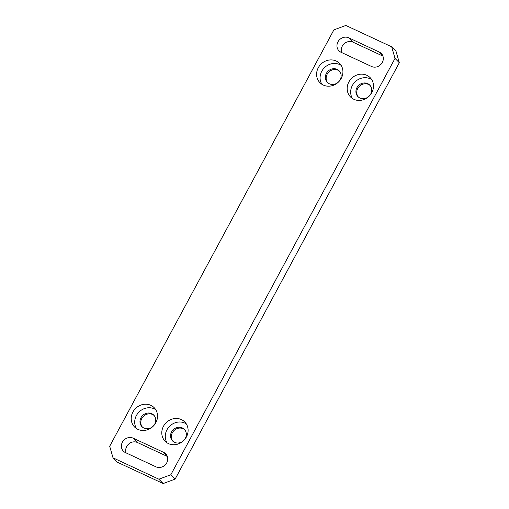 <?xml version="1.0" encoding="UTF-8"?>
<svg xmlns="http://www.w3.org/2000/svg" width="509" height="509" viewBox="0 0 509 509"><rect width="100%" height="100%" fill="white"/><g stroke="black" fill="none" stroke-linecap="round" stroke-linejoin="round"><path stroke-width="0.76" d="M358.361 97.022A8.259 7.508 135.4 0 1 358.66 87.071A8.259 7.508 135.4 0 1 368.503 84.443A8.259 7.508 135.4 0 1 370.088 85.461M359.939 98.04A8.259 7.508 135.4 0 1 357.942 96.634A8.259 7.508 135.4 0 1 357.662 86.498A8.259 7.508 135.4 0 1 367.702 83.629A8.259 7.508 135.4 0 1 369.699 85.035A8.259 7.508 135.4 0 1 369.979 95.17A8.259 7.508 135.4 0 1 359.939 98.04M327.783 82.776A8.259 7.508 135.4 0 1 328.089 72.819A8.259 7.508 135.4 0 1 337.931 70.197A8.259 7.508 135.4 0 1 339.516 71.215M329.368 83.794A8.259 7.508 135.4 0 1 327.37 82.382A8.259 7.508 135.4 0 1 327.09 72.253A8.259 7.508 135.4 0 1 337.13 69.383A8.259 7.508 135.4 0 1 339.128 70.789A8.259 7.508 135.4 0 1 339.408 80.918A8.259 7.508 135.4 0 1 329.368 83.794M172.971 441.322A8.259 7.508 135.4 0 1 173.276 431.365A8.259 7.508 135.4 0 1 183.119 428.743A8.259 7.508 135.4 0 1 184.703 429.761M174.555 442.34A8.259 7.508 135.4 0 1 172.551 440.934A8.259 7.508 135.4 0 1 172.277 430.799A8.259 7.508 135.4 0 1 182.317 427.929A8.259 7.508 135.4 0 1 184.315 429.335A8.259 7.508 135.4 0 1 184.589 439.471A8.259 7.508 135.4 0 1 174.555 442.34M142.399 427.076A8.259 7.508 135.4 0 1 142.705 417.119A8.259 7.508 135.4 0 1 152.547 414.498A8.259 7.508 135.4 0 1 154.125 415.509M143.983 428.094A8.259 7.508 135.4 0 1 141.979 426.682A8.259 7.508 135.4 0 1 141.706 416.553A8.259 7.508 135.4 0 1 151.739 413.677A8.259 7.508 135.4 0 1 153.743 415.089A8.259 7.508 135.4 0 1 154.017 425.219A8.259 7.508 135.4 0 1 143.983 428.094M371.685 79.595A13.762 12.515 -44.6 0 0 370.285 78.825A13.762 12.515 -44.6 0 0 354.429 82.553A13.762 12.515 -44.6 0 0 352.47 98.536M353.87 99.306A13.762 12.515 135.4 0 1 350.536 96.965A13.762 12.515 135.4 0 1 350.071 80.072A13.762 12.515 135.4 0 1 366.798 75.287A13.762 12.515 135.4 0 1 370.138 77.635A13.762 12.515 135.4 0 1 370.597 94.521A13.762 12.515 135.4 0 1 353.87 99.306M341.113 65.349A13.762 12.515 -44.6 0 0 339.713 64.573A13.762 12.515 -44.6 0 0 323.858 68.301A13.762 12.515 -44.6 0 0 321.898 84.29M323.291 85.06A13.762 12.515 135.4 0 1 319.957 82.712A13.762 12.515 135.4 0 1 319.499 65.826A13.762 12.515 135.4 0 1 336.226 61.042A13.762 12.515 135.4 0 1 339.56 63.39A13.762 12.515 135.4 0 1 340.025 80.276A13.762 12.515 135.4 0 1 323.291 85.06M186.3 423.895A13.762 12.515 -44.6 0 0 184.901 423.125A13.762 12.515 -44.6 0 0 169.045 426.854A13.762 12.515 -44.6 0 0 167.086 442.836M168.479 443.606A13.762 12.515 135.4 0 1 165.145 441.258A13.762 12.515 135.4 0 1 164.687 424.372A13.762 12.515 135.4 0 1 181.414 419.588A13.762 12.515 135.4 0 1 184.748 421.936A13.762 12.515 135.4 0 1 185.212 438.822A13.762 12.515 135.4 0 1 168.479 443.606M155.722 409.643A13.762 12.515 -44.6 0 0 154.329 408.873A13.762 12.515 -44.6 0 0 138.473 412.602A13.762 12.515 -44.6 0 0 136.514 428.591M137.907 429.361A13.762 12.515 135.4 0 1 134.573 427.013A13.762 12.515 135.4 0 1 134.115 410.127A13.762 12.515 135.4 0 1 150.842 405.336A13.762 12.515 135.4 0 1 154.176 407.684A13.762 12.515 135.4 0 1 154.634 424.57A13.762 12.515 135.4 0 1 137.907 429.361M395.022 58.389L170.833 474.751L158.878 479.198L113.017 457.826L117.312 462.178L163.173 483.55L175.121 479.103L399.31 62.741L395.983 51.174L391.688 46.822L395.022 58.389L399.31 62.741M341.641 52.542A8.259 7.508 135.4 0 1 344.129 43.787A8.259 7.508 135.4 0 1 353.023 42.171L382.927 56.111M126.073 452.889A8.259 7.508 135.4 0 1 128.561 444.134A8.259 7.508 135.4 0 1 137.455 442.518L167.359 456.458M170.833 474.751L175.121 479.103M158.878 479.198L163.173 483.55M113.017 457.826L109.689 446.259L333.879 29.897L345.827 25.45L391.688 46.822M379.307 52.071A8.259 7.508 135.4 0 1 381.305 53.477A8.259 7.508 135.4 0 1 381.578 63.606A8.259 7.508 135.4 0 1 371.545 66.482L340.973 52.23A8.259 7.508 135.4 0 1 338.969 50.824A8.259 7.508 135.4 0 1 338.695 40.695A8.259 7.508 135.4 0 1 348.729 37.819L379.307 52.071L382.685 55.494M125.405 452.577A8.259 7.508 135.4 0 1 123.407 451.171A8.259 7.508 135.4 0 1 123.127 441.042A8.259 7.508 135.4 0 1 133.167 438.166L163.739 452.418A8.259 7.508 135.4 0 1 165.737 453.824A8.259 7.508 135.4 0 1 166.017 463.954A8.259 7.508 135.4 0 1 155.977 466.829L125.405 452.577M353.023 42.171L348.729 37.819M133.167 438.166L137.455 442.518M167.117 455.841L163.739 452.418"/></g></svg>
